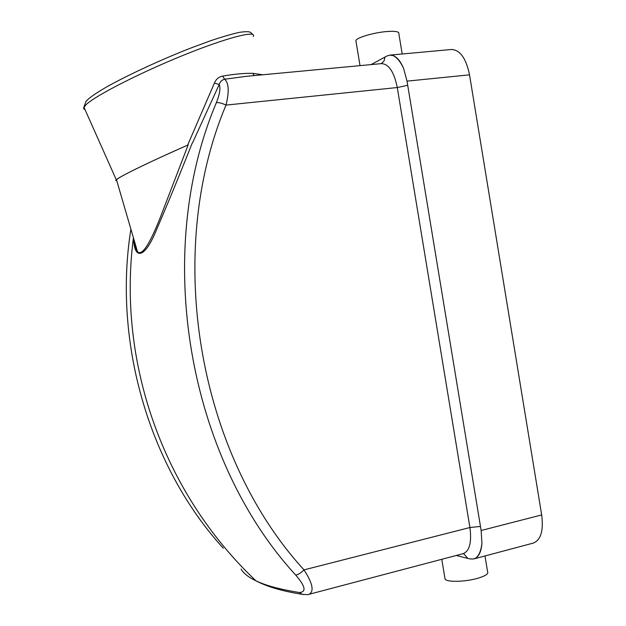 <?xml version="1.0" encoding="UTF-8"?>
<svg xmlns="http://www.w3.org/2000/svg" width="626" height="626" viewBox="0 0 626 626"><rect width="100%" height="100%" fill="white"/><g stroke="black" fill="none" stroke-linecap="round" stroke-linejoin="round"><path stroke-width="0.94" d="M484.993 555.958L487.599 571.781C488.703 573.878 485.252 576.092 477.239 578.424C464.86 581.953 446.886 582.29 445.07 579.136L444.859 577.868M356.045 41.606L355.873 40.565C356.679 37.591 374.027 32.497 386.938 31.527C395.311 30.94 399.278 31.629 398.832 33.577L402.197 53.992M254.226 75.582L252.677 73.32L262.865 74.776M116.772 180.726L115.771 180.656L115.841 180.202L118.76 178.042C129.214 171.829 152.173 160.859 187.643 145.13L214.389 83.125C216.025 79.181 218.771 76.834 222.621 76.09C234.507 74.071 244.523 73.148 252.677 73.32M473.905 558.908L533.274 543.094C540.848 540.089 543.65 530.699 541.678 514.924L469.531 74.846C466.143 58.406 460.141 49.947 451.534 49.477L389.873 55.119L393.238 55.628C397.15 57.655 400.601 61.904 403.582 68.375C400.695 61.52 397.244 57.271 393.238 55.628M476.143 557.829C479.438 555.356 481.371 550.544 481.934 543.384C481.159 550.199 479.226 555.012 476.143 557.829L473.749 558.955L469.883 558.924L456.252 555.481M116.765 180.711L115.747 180.546L116.452 179.631C120.38 176.141 150.537 161.445 188.176 144.903L187.643 145.13M192.26 143.01C179.185 175.937 166.993 205.508 155.686 231.737C144.324 258.882 134.261 259.688 133.549 238.553M130.897 229.116C112.696 342.837 149.692 467.645 223.318 548.227M241.088 569.089C243.483 573.306 248.444 577.227 255.979 580.842L259.493 582.399C269.094 586.429 282.389 589.802 299.369 592.517C306.599 592.094 305.386 586.288 295.73 575.091C187.573 457.434 152.603 253.256 216.377 102.633C219.718 94.448 220.673 88.383 219.241 84.432L192.534 142.877M381.594 63.609L246.55 76.302L224.656 79.22C228.866 83.031 229.319 91.654 226.009 105.09L397.275 87.538C394.137 72.092 388.91 64.118 381.594 63.609L381.492 63.625M295.73 575.091C298.187 574.699 300.942 572.97 304.009 569.879C312.664 583.275 314.346 591.413 309.056 594.301L309.056 594.301C309.127 594.708 306.818 594.708 302.123 594.317L303.547 594.551M371.069 64.603L386.821 56.043L389.873 55.119M403.582 68.375L407.025 81.137L481.144 530.504L481.934 543.384M133.502 238.068C134.019 244.649 135.349 249.195 137.485 251.715C142.806 257.09 151.946 238.6 160.475 217.026L188.176 144.903M299.369 592.517L302.123 594.317C282.529 591.218 267.145 586.726 255.979 580.842C163.636 493.546 117.179 362.986 133.408 237.731M216.377 102.633C218.873 102.374 222.089 103.196 226.009 105.09C163.542 253.311 197.863 453.967 304.009 569.879L469.915 527.515L397.275 87.538L407.675 85.285M222.621 76.09L224.656 79.22C221.933 79.885 220.133 81.623 219.241 84.432L214.389 83.125M253.217 36.59C257.255 29.899 227.301 37.435 183.637 55.151C140.044 72.78 95.551 95.567 86.075 104.652L83.618 107.899L83.759 108.861L84.987 109.542M309.166 594.27L463.193 553.65C469.594 551.029 471.832 542.312 469.915 527.515L480.439 526.427M407.025 81.137L469.531 74.846M481.144 530.504L541.678 514.924M384.99 57.021L384.082 60.933L381.273 63.641M463.029 553.697L463.929 553.924L467.825 558.415M445.07 579.136L441.784 559.3M355.873 40.565L360.028 65.644M116.279 179.756L83.923 107.148L85.942 101.498C88.548 98.485 93.039 94.925 106.334 87.108C126.296 75.84 159.552 60.323 189.404 48.585L210.258 40.846C222.895 36.629 232.676 33.788 239.601 32.333C251.472 30.651 250.564 32.591 252.552 34.407M116.452 179.631L137.485 251.715C137.501 250.744 135.49 254.766 133.526 238.146M246.55 76.302L247.497 76.216"/></g></svg>
